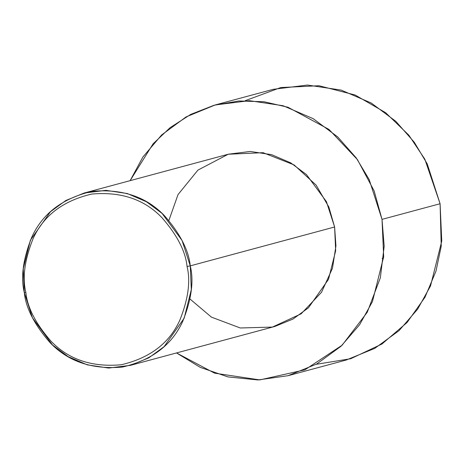 <?xml version="1.0" encoding="UTF-8"?>
<svg xmlns="http://www.w3.org/2000/svg" width="465" height="465" viewBox="0 0 465 465"><rect width="100%" height="100%" fill="white"/><g stroke="black" fill="none" stroke-linecap="round" stroke-linejoin="round"><path stroke-width="0.7" d="M187.058 266.468C190.697 281.127 188.273 299.065 179.786 320.269C169.365 343.234 149.835 358.067 121.196 364.769C91.849 367.385 68.39 359.457 50.813 340.99C35.654 323.588 27.33 307.382 25.848 292.369L24.302 292.531C25.837 307.981 34.404 324.663 50.005 342.577C68.099 361.59 92.25 369.745 122.458 367.059C151.939 360.154 172.044 344.885 182.768 321.245C191.51 299.419 194.004 280.953 190.261 265.864L187.058 266.468C185.576 251.46 177.252 235.249 162.093 217.847C144.516 199.38 121.057 191.452 91.71 194.068C63.071 200.77 43.541 215.609 33.12 238.568C24.633 259.778 22.21 277.71 25.848 292.369C27.33 307.382 35.654 323.588 50.813 340.99C68.39 359.457 91.849 367.385 121.196 364.769C149.835 358.067 169.365 343.234 179.786 320.269C188.273 299.065 190.697 281.127 187.058 266.468L190.261 265.864L191.313 289.625L184.169 318.182L164.116 346.652L148.707 357.893L130.479 365.339L108.7 368.053L87.275 364.851L68.14 356.632L52.498 344.989L32.48 317.862L24.302 292.531L23.25 268.764L30.394 240.207L50.453 211.744L65.856 200.496L84.084 193.051L105.863 190.336L127.288 193.539L146.423 201.758L162.07 213.4L182.088 240.527L190.261 265.864L334.608 226.99L190.261 265.864C188.732 250.414 180.164 233.726 164.558 215.812C146.463 196.805 122.312 188.645 92.105 191.336C62.624 198.235 42.518 213.505 31.794 237.144C23.058 258.976 20.559 277.436 24.302 292.531L25.848 292.369C22.21 277.71 24.633 259.778 33.12 238.568C43.541 215.609 63.071 200.77 91.71 194.068C121.057 191.452 144.516 199.38 162.093 217.847C177.252 235.249 185.576 251.46 187.058 266.468M130.479 365.339L274.827 326.465L293.055 319.025L308.464 307.778L328.517 279.314L335.66 250.751L334.608 226.99L335.939 245.875L332.475 268.247L321.524 292.282L301.146 313.817L272.374 327.087L240.248 327.976L211.389 317.113L190.04 299.053M382.021 219.37L383.677 256.715L372.453 301.587L359.567 324.797L340.938 346.32L316.729 363.996L288.085 375.691L257.976 379.952L227.99 376.917L200.316 367.391L176.514 352.941L214.574 373.163L259.784 379.905L304.9 369.838L342.164 345.17L367.251 312.271L380.329 277.843L384.177 246.258L382.021 219.37L440.093 203.734L382.021 219.37L374.133 190.906L357.457 159.64L329.005 129.456L288.044 107.27L263.969 101.736L238.836 100.981L213.97 105.288L190.702 114.413L170.167 127.608L153.084 143.819L130.119 180.658L142.895 157.019L161.588 135.007L186.076 116.913L215.173 104.956L249.397 100.684L283.069 105.724L313.137 118.639L337.724 136.931L356.26 157.96L369.181 179.566L382.021 219.37M288.085 375.691L346.152 360.05L374.796 348.355L399.005 330.685L417.634 309.155L430.526 285.952L441.75 241.073L440.093 203.734L441.233 246.177L435.984 271.136L424.981 297.263L407.067 322.512L381.945 344.024L350.755 358.718L316.159 364.31M245.171 100.696L280.761 87.542L318.955 85.734L355.121 95L385.625 112.687L408.822 135.17L424.824 159.169L440.093 203.734L427.248 163.924L414.332 142.325L395.791 121.295L371.21 102.998L341.141 90.088L307.47 85.049L273.246 89.321L215.173 104.956M168.876 220.468L178.037 194.562L197.927 170.109L228.216 154.241L263.074 152.683L294.101 164.93L316.113 185.111L328.836 207.012L334.608 226.99L326.436 201.659L306.418 174.532L290.77 162.89L271.636 154.671L250.211 151.462L228.431 154.182L84.084 193.051M382.114 258.412L383.567 258.023L382.114 258.412"/></g></svg>
